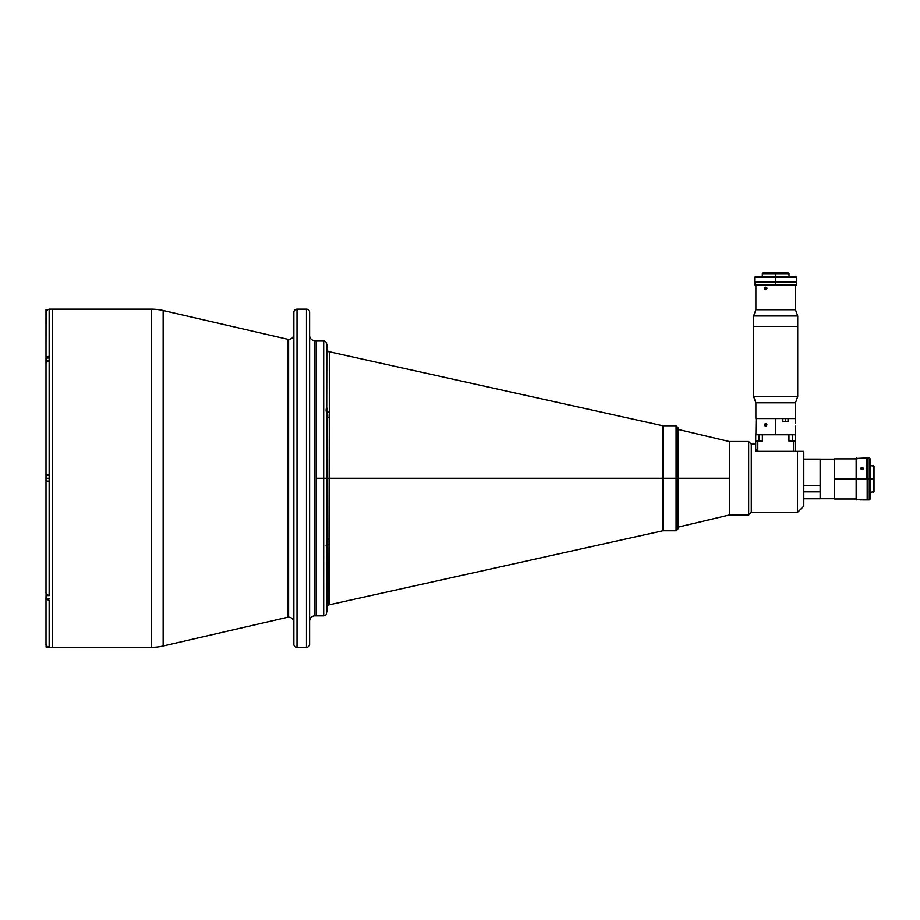 <?xml version="1.0" encoding="UTF-8"?>
<svg xmlns="http://www.w3.org/2000/svg" width="920" height="920" viewBox="0 0 920 920"><rect width="100%" height="100%" fill="white"/><g stroke="black" fill="none" stroke-linecap="round" stroke-linejoin="round"><path stroke-width="1.38" d="M293.859 334.098A5.255 5.255 0 0 1 288.604 339.342A5.255 5.255 0 0 0 293.859 334.098M288.604 617.182A5.255 5.255 0 0 1 293.859 622.438A5.255 5.255 0 0 0 288.604 617.182L288.604 339.342L288.604 617.182A5.255 5.255 0 0 0 287.419 617.32L287.419 339.216A5.255 5.255 0 0 0 288.604 339.342A5.255 5.255 0 0 1 287.419 339.216L163.15 310.523L287.419 339.216L287.419 617.32L163.15 646.001A52.509 52.509 0 0 1 151.34 647.358L52.302 647.358L52.302 309.178L151.34 309.178A52.509 52.509 0 0 1 163.15 310.523A52.509 52.509 0 0 0 151.34 309.178L52.302 309.178L52.302 647.358L151.34 647.358L151.34 309.178L151.34 647.358A52.509 52.509 0 0 0 163.15 646.001L163.15 310.523L163.15 646.001L287.419 617.32A5.255 5.255 0 0 1 288.604 617.182M297.01 647.358A3.151 3.151 0 0 1 293.859 644.207A3.151 3.151 0 0 0 297.01 647.358L306.464 647.358L297.01 647.358L297.01 309.178L306.464 309.178A3.151 3.151 0 0 1 309.615 312.328L309.615 644.207A3.151 3.151 0 0 1 306.464 647.358A3.151 3.151 0 0 0 309.615 644.207L309.615 312.328A3.151 3.151 0 0 0 306.464 309.178L306.464 647.358L306.464 309.178L297.01 309.178L297.01 647.358M293.859 312.328L293.859 313.122L293.859 312.328A3.151 3.151 0 0 1 297.01 309.178A3.151 3.151 0 0 0 293.859 312.328L293.859 644.207M314.858 615.848A5.255 5.255 0 0 0 309.615 621.092A5.255 5.255 0 0 1 314.858 615.848L316.33 615.848L314.858 615.848L314.858 340.688L316.33 340.688L316.33 615.848L316.33 340.688L314.858 340.688L314.858 615.848M309.615 335.432A5.255 5.255 0 0 0 314.858 340.688A5.255 5.255 0 0 1 309.615 335.432M293.859 643.402L293.859 313.122M326.83 612.064L326.83 548.63L326.163 545.468L326.83 542.283L326.428 614.215M326.83 416.219A3.151 1.506 180 0 0 329.303 417.691A3.151 1.506 0 0 1 326.83 416.219L326.83 410.734L326.83 414.253L326.036 410.021L326.83 407.893L326.83 410.734A3.151 1.644 180 0 0 329.303 412.344L328.842 604.9M326.577 342.619L326.703 408.043L326.83 344.471M328.946 604.865C328.279 604.567 327.577 605.556 326.83 607.832C327.554 605.59 328.256 604.601 328.946 604.865L662.814 530.783L662.814 478.262L326.83 478.262L326.83 542.283L326.83 478.262L323.679 478.262L323.679 615.848L323.679 478.262L316.33 478.262L316.33 615.848L323.679 615.848L323.679 340.688L316.33 340.688L316.33 478.262L323.679 478.262L323.679 340.688L323.679 478.262L329.303 478.262L329.303 538.832A3.151 1.506 0 0 0 326.83 540.304A3.151 1.506 180 0 1 329.303 538.832L329.303 604.762A3.151 3.151 0 0 0 326.83 607.832A3.151 3.151 180 0 1 329.303 604.762M326.416 546.009L326.83 548.63L326.83 545.79A3.151 1.644 180 0 1 329.303 544.191A3.151 1.644 0 0 0 326.83 545.79L326.83 540.304M329.245 416.99L329.303 478.262L662.814 478.262L662.814 425.753L329.303 351.773A3.151 3.151 -0 0 1 326.83 348.691A3.151 3.151 180 0 0 329.303 351.773L329.291 417.461M329.107 416.311L329.291 412.562M329.303 351.773L329.303 412.344A3.151 1.644 0 0 1 326.83 410.734L326.83 407.893M329.061 351.681L328.946 351.659C328.336 352.003 327.635 351.014 326.83 348.691C327.554 350.934 328.256 351.923 328.946 351.659L328.842 351.624M329.107 542.88L329.291 539.074M326.83 414.253L326.83 478.262L326.83 414.253L326.036 410.021L326.703 408.043M326.428 342.309L323.679 340.688M326.071 545.997L326.83 542.283M46 593.032L46 592.181M49.151 598.483L46.103 598.483L46.103 595.596L49.151 595.596L46.103 595.596L46.103 593.733L46 598.38L46 644.172L46 597.988L46.931 599.575L49.151 600.219L49.151 647.323L48.541 647.255L49.151 647.323L49.151 600.219M52.302 647.358L49.151 647.358L52.302 647.358L52.302 309.178L52.302 647.358M49.151 309.178L52.302 309.178L47.955 309.442L46.069 311.719L46 344.471M46 643.655L46.54 645.932L48.541 647.255M46.103 645.518L46 644.207L46.943 646.415L49.151 647.358M46 481.678L49.151 481.678L46 481.678L46 593.158L46 481.678L49.151 481.678L49.151 595.389L49.151 474.846L46 474.846L49.151 474.846L49.151 309.212L49.151 361.134L46.931 361.778L46 363.342L46 474.846L49.151 474.846L49.151 361.134M46 309.546L46 312.328L46 309.546L46.103 311.558L46.103 309.442L47.978 309.442L46 312.328L46 358.535L46.931 356.948L49.151 356.316M46 364.343L46.103 358.041L46.103 360.928L49.151 360.928L46.103 360.928L46.103 362.791L46 360.928L46 363.503M46 474.846L46 364.078M46 593.181L46.931 594.745L49.151 595.389L46.931 594.745L46 593.181M326.416 545.755L326.416 544.433M326.416 410.527L326.416 412.056L326.209 410.527M326.416 412.103L326.416 410.768M326.209 411.263L326.209 408.952M46 642.884L46 645.265M46.103 644.977L46.103 647.094L47.978 647.094M46 358.144L46 360.928L46.103 358.041L49.151 358.041M46.103 478.262L46.103 475.375L46.103 478.262L49.151 478.262L46.103 478.262L46.103 481.148L46.103 478.262M46 475.479L46 481.045L46 475.479M678.293 478.262L729.594 478.262L678.293 478.262L678.293 429.433L678.293 527.102L678.293 478.262M753.595 326.473L753.595 396.566L797.709 396.566L797.709 326.473L753.595 326.473L797.709 326.473L797.709 396.566L753.595 396.566L755.86 402.776L795.455 402.776L797.709 396.566L795.455 402.776L755.86 402.776L755.86 418.531L795.455 418.531L795.455 402.776L795.455 418.531L755.86 418.531L755.86 402.776L753.595 396.566L753.595 315.974L797.709 315.974L795.455 309.764L795.455 285.246L795.455 309.764L755.86 309.764L795.455 309.764L797.709 315.974L753.595 315.974L753.595 326.473M766.82 287.902L764.635 288.397L765.325 287.189L766.567 287.477L766.889 288.661L765.981 289.685L764.819 289.133L765.13 287.305L766.82 287.902M755.86 285.246L755.86 309.764L753.595 315.974L755.86 309.764L755.86 285.246M797.709 326.473L797.709 315.974L797.709 326.473M764.635 288.397L766.912 288.397L765.75 289.719L764.635 288.397M802.643 451.352L803.793 451.352L803.793 506.092L797.49 512.394L803.793 506.092L803.793 451.352L755.699 451.352L755.699 449.259L755.699 451.352L797.49 451.352L797.49 512.394L797.49 451.352M755.699 444.13L751.283 444.13L751.283 512.394L797.49 512.394L751.283 512.394L751.283 444.13L748.65 441.508L748.65 515.028L751.283 512.394L748.65 515.028L748.65 441.508L729.594 441.508L729.594 515.028L748.65 515.028L729.594 515.028L729.594 441.508L748.65 441.508L751.283 444.13L755.699 444.13M820.122 498.789L803.793 498.789L820.122 498.789L820.122 485.541L803.793 485.541L820.122 485.541L820.122 459.091L803.793 459.091M803.793 491.843L820.122 491.843L803.793 491.843M857.198 458.873L834.405 458.873L834.405 478.94L856.14 478.94L834.405 478.94L834.405 498.996L856.14 498.996M834.405 459.264L834.405 498.996M866.651 478.94L856.669 478.94L856.669 499.94L856.14 478.94L856.14 499.41L856.669 457.93L856.669 478.94L866.651 478.94L866.651 457.93L866.651 478.94M873.471 478.94L873.471 492.269L873.471 478.94L870.32 478.94L873.471 478.94L873.471 465.6L873.471 478.94M874 491.751L874 466.118L874 491.751L870.32 492.269M863.443 499.94L866.651 499.94M861.879 499.905L863.339 499.94M862.132 467.314L862.132 469.591L860.924 468.866L861.2 467.636L862.638 467.406L863.443 468.429L862.132 469.591L862.132 467.314L863.351 468.866L861.2 469.246L860.924 468.004L862.132 467.314M861.626 499.905L863.063 499.916M856.14 458.459L856.14 478.94L856.14 458.459L866.651 457.93M870.32 498.893L869.273 499.94L869.273 457.93L869.273 478.94L870.32 478.94L870.32 458.976L870.32 498.893L870.32 478.94L867.169 478.94L867.169 457.93L867.169 499.94L869.273 499.94L869.273 478.94L867.169 478.94L867.169 499.94M789.015 441.048L793.511 441.048L793.511 451.352L757.804 451.352L755.699 449.259L755.699 441.048L757.804 441.048L757.804 451.352L757.16 450.719M788.946 441.048L788.946 434.757L762.358 434.757L762.358 441.048L762.358 434.757L788.946 434.757L788.946 441.048L795.605 441.048L795.605 434.757L792.361 434.757L792.361 441.048L792.361 434.757L788.946 434.757L795.605 434.757L795.605 451.352L795.605 441.048L793.511 441.048L793.511 451.352M757.804 451.352L757.804 441.048L762.289 441.048M762.358 434.757L755.699 434.757L762.358 434.757M758.942 441.048L758.942 434.757L758.942 441.048M762.358 441.048L755.699 441.048L755.699 434.757L755.699 449.259M775.652 273.7L788.992 273.7L775.652 273.7L775.652 276.322L775.652 273.7L762.312 273.7L775.652 273.7L775.652 272.642L775.652 273.7M787.945 272.642L763.37 272.642L787.945 272.642L788.992 273.7L788.992 276.322M762.312 281.784L796.662 282.095L775.652 281.784L775.652 284.728L796.662 284.728L775.652 285.246L796.133 285.246L754.653 284.728L775.652 284.728L775.652 282.095L754.653 282.095L755.17 285.246L775.652 285.246L755.17 285.246M762.323 282.095L754.653 282.095M796.662 281.577L754.653 281.577L796.547 281.784L775.652 281.784L775.652 277.368L754.653 277.368L775.652 277.368L775.652 276.322L755.699 276.322L795.605 276.322L775.652 276.322L775.652 277.368L796.662 277.368L775.652 277.368L775.652 281.577L796.662 281.577L796.662 277.368L795.605 276.322M754.756 281.784L775.652 281.784L754.756 281.577M795.455 423.51L795.455 418.531L788.026 418.531L788.026 421.682L782.851 421.682L782.851 418.531L775.652 418.531L775.652 434.757L775.652 418.531L756.079 418.531L755.86 434.757M795.455 426.144L795.455 434.757M764.727 425.327L765.325 423.614L766.716 424.097L766.912 424.833L764.635 424.833L764.957 423.901L766.187 423.614L766.912 424.833L765.75 426.144L764.635 424.833L766.912 424.833L766.199 426.041L764.957 425.753M782.851 418.531L756.079 418.531L756.079 421.682M788.026 418.531L788.026 421.682L782.851 421.682M785.174 421.682L785.438 418.531M765.75 426.144L765.13 425.914M834.405 459.137L820.122 459.137L834.405 459.137M820.122 498.732L834.405 498.732L820.122 498.732M820.122 485.541L820.122 491.843M662.814 478.262L676.073 478.262L676.073 425.753L678.167 427.857L678.167 528.678L678.167 478.262L676.073 478.262L676.073 425.753L676.073 478.262L678.167 478.262L678.167 528.678L676.073 530.771L676.073 478.262L676.073 530.771L676.073 478.262L662.814 478.262M323.679 615.848L326.036 614.79M46.103 475.375L49.151 475.375M46 481.045L49.151 481.148M678.167 429.433L729.594 441.6M729.594 514.924L678.167 527.102M870.32 465.6L874 466.118M856.14 499.41L860.821 499.94M867.169 457.93L869.273 457.93L870.32 458.976M796.662 282.095L796.133 285.246M763.37 272.642L762.312 273.7L762.312 276.322M754.653 281.577L754.653 277.368L755.699 276.322M662.814 425.753L676.073 425.753M662.814 530.771L676.073 530.771"/></g></svg>
